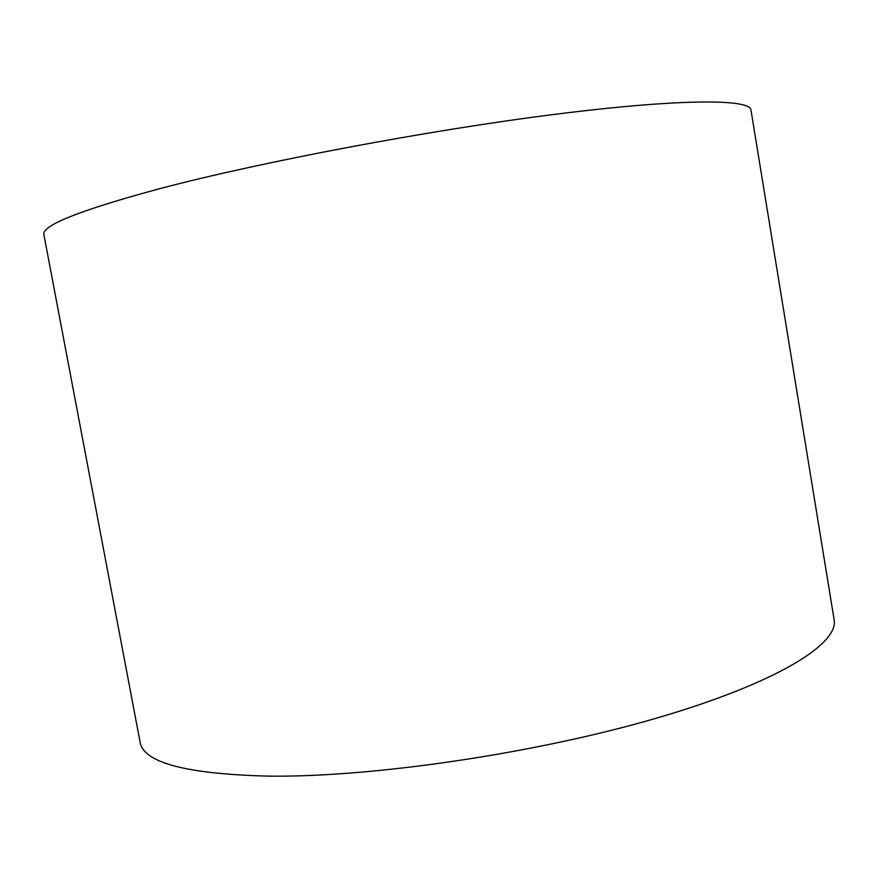 <?xml version="1.0" encoding="UTF-8"?>
<svg xmlns="http://www.w3.org/2000/svg" width="878" height="878" viewBox="0 0 878 878"><rect width="100%" height="100%" fill="white"/><g stroke="black" fill="none" stroke-linecap="round" stroke-linejoin="round"><path stroke-width="1.32" d="M161.365 188.232C262.796 161.574 428.321 130.306 554.435 114.392C680.911 98.402 750.163 98.907 750.964 110.002L834.1 619.55C839.017 643.739 777.579 682.755 657.205 717.941C537.193 753.094 374.423 777.184 270.117 776.163C186.542 774.187 143.191 762.773 140.052 741.932L43.9 234.678C41.277 225.536 80.436 210.051 161.365 188.232"/></g></svg>
